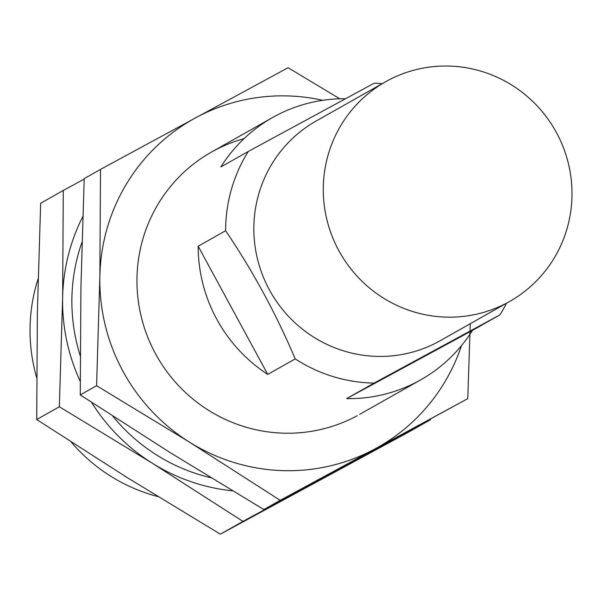 <?xml version="1.0" encoding="UTF-8"?>
<svg xmlns="http://www.w3.org/2000/svg" width="601" height="601" viewBox="0 0 601 601"><rect width="100%" height="100%" fill="white"/><g stroke="black" fill="none" stroke-linecap="round" stroke-linejoin="round"><path stroke-width="0.9" d="M507.83 302.453A126.15 123.791 -119.5 0 1 339.34 251.556A126.15 123.791 -119.5 0 1 385.549 81.781A126.15 123.791 -119.5 0 1 555.392 130.672A126.15 123.791 -119.5 0 1 509.716 301.409A126.15 123.791 -119.5 0 1 507.83 302.453M509.716 301.409L440.3 340.654A126.15 123.791 -119.5 0 1 438.407 341.706A126.15 123.791 -119.5 0 1 269.917 290.801A126.15 123.791 -119.5 0 1 316.134 121.026L385.549 81.781M506.508 303.227A150.626 147.808 -119.5 0 1 499.904 314.886L374.092 383.092A150.626 147.808 -119.5 0 1 295.204 358.88C276.152 313.902 252.953 271.179 225.615 230.716A150.626 147.808 -119.5 0 1 248.318 151.437L220.86 166.958A150.626 147.808 -119.5 0 1 272.531 117.556A150.626 147.808 -119.5 0 1 345.432 98.737M248.318 151.437L374.13 83.231A150.626 147.808 -119.5 0 1 382.341 83.599M418.529 381.049A150.626 147.808 -119.5 0 1 346.642 398.606L472.454 330.4A150.626 147.808 -119.5 0 1 420.79 379.802A150.626 147.808 -119.5 0 1 418.529 381.049M374.092 383.092L346.642 398.606M295.204 358.88L267.753 374.4A150.626 147.808 -119.5 0 1 198.165 246.237L267.753 374.4M225.615 230.716L198.165 246.237M499.904 314.886L472.454 330.4M63.285 190.449L40.658 203.243L37.375 312.137L36.714 419.543L127.217 477.6L220.334 534.176L407.891 432.502L430.519 419.708L242.962 521.383L152.459 463.326L59.341 406.757L62.624 297.863L63.285 190.449L84.178 179.113M38.118 278.804A169.452 166.282 60.5 0 0 36.691 377.751M71.106 441.945A169.452 166.282 60.5 0 0 157.883 496.561M36.714 419.543L59.341 406.757M220.334 534.176L242.962 521.383M100.517 169.399L84.2 178.625L80.925 287.518L80.264 394.932L170.759 452.981L263.877 509.558L467.751 398.658L280.194 500.332L189.698 442.276L96.581 385.707L99.856 276.813L100.517 169.399L288.074 67.725L339.805 98.804M81.991 242.173A178.865 175.522 60.5 0 0 80.226 355.747M112.725 416.087A178.865 175.522 60.5 0 0 210.943 477.75M327.598 475.038A188.278 184.762 60.5 0 0 338.047 469.802A188.278 184.762 60.5 0 0 348.107 463.927M91.57 402.339A188.278 184.762 60.5 0 0 152.459 463.326A188.278 184.762 60.5 0 0 232.542 490.822M82.788 216.615A188.278 184.762 60.5 0 0 62.624 297.863A188.278 184.762 60.5 0 0 80.218 381.312M470.275 323.706L467.751 398.658M263.877 509.558L280.194 500.332M80.264 394.932L96.581 385.707M322.767 100.314A188.278 184.762 60.5 0 0 195.603 117.826A188.278 184.762 60.5 0 0 99.856 276.813A188.278 184.762 60.5 0 0 189.698 442.276A188.278 184.762 60.5 0 0 375.279 448.752A188.278 184.762 60.5 0 0 461.463 345.65M244.051 138.628A150.626 147.808 60.5 0 0 148.319 338.581A150.626 147.808 60.5 0 0 357.317 415.659M272.531 117.556L211.312 152.166M420.79 379.802L359.571 414.412"/></g></svg>
